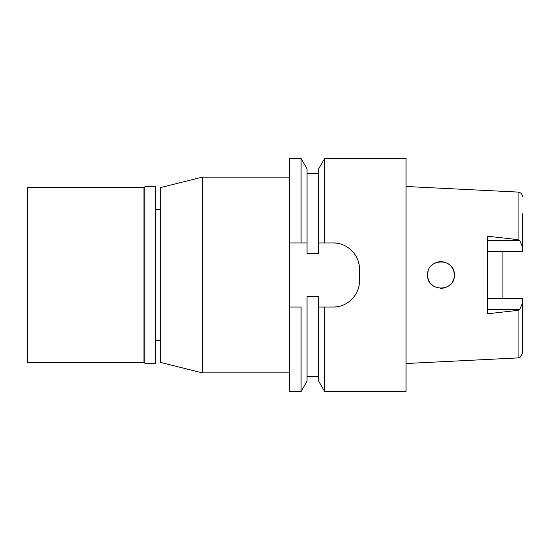 <?xml version="1.0" encoding="UTF-8"?>
<svg xmlns="http://www.w3.org/2000/svg" width="550" height="550" viewBox="0 0 550 550"><rect width="100%" height="100%" fill="white"/><g stroke="black" fill="none" stroke-linecap="round" stroke-linejoin="round"><path stroke-width="0.82" d="M406.031 363.516L518.072 357.913L520.032 357.376L522.5 353.265L522.5 298.437L522.5 336.146M502.116 298.437L502.116 251.563L502.116 298.437M522.5 213.854L522.5 251.563L522.5 213.854M522.5 246.881L519.743 240.611L518.072 239.663L487.561 236.218L487.561 313.782L518.072 310.337L519.743 309.389L522.5 303.119M518.072 239.663L518.072 192.087L406.031 186.484M450.491 265.574L452.485 268.159L453.888 271.466L454.307 276.272M450.395 284.515L447.48 286.708M446.084 287.375L445.067 287.753M440.997 288.393L440.584 288.386M434.218 286.564L433.647 286.213M433.689 286.241L430.609 283.484M429.323 281.607L428.106 278.733M427.577 275C426.697 292.174 455.187 292.373 454.362 275C455.146 257.696 426.821 257.716 427.577 275L427.976 271.741M434.692 263.168L436.989 262.212M439.711 261.663L441.547 261.621M441.623 261.621L447.459 263.285L450.278 265.368M522.5 251.563L487.561 251.563M450.251 265.341L447.453 263.278M444.806 262.164L441.506 261.614M439.766 261.663L436.92 262.233M433.627 263.801L431.021 266.028L433.647 263.787M428.938 280.878L427.976 278.259L428.938 280.878M431.021 283.972L433.709 286.254M441.781 288.372L444.895 287.808M452.506 281.806L453.894 278.513M428.106 271.26L427.893 272.092L428.106 271.26M436.947 262.226L439.835 261.656M452.506 268.194L453.894 271.487M453.888 278.534L452.492 281.834M450.264 284.646L447.459 286.715M444.84 287.822L441.588 288.379M160.277 209.488L155.616 209.488M160.277 340.512L155.616 340.512M160.277 187.646L160.277 362.354L202.208 372.838L202.208 177.162L160.277 187.646M289.561 177.162L202.208 177.162M289.561 372.838L202.208 372.838M289.561 242.969L301.084 242.969L301.084 158.531L289.561 158.531L289.561 391.469L301.084 391.469L301.084 307.031L289.561 307.031L301.084 307.031M301.538 242.969L307.031 242.969L307.031 168.822L307.031 253.399L318.677 253.399L318.677 242.969L324.624 242.969L324.624 158.531L406.031 158.531L406.031 391.469L324.624 391.469L324.624 307.031L333.238 307.031L322.603 307.031M320.616 242.969L324.108 242.969M358.799 263.423A26.207 26.207 0 0 1 359.439 269.177C359.906 255.317 347.112 242.502 333.238 242.969A26.207 26.207 0 0 1 338.993 243.609M344.561 245.548A26.207 26.207 0 0 1 349.566 248.683M353.746 252.869A26.207 26.207 0 0 1 356.881 257.874M338.944 306.398A26.207 26.207 0 0 1 333.238 307.031C346.933 307.484 359.851 294.944 359.439 280.823A26.207 26.207 0 0 1 358.786 286.653M356.826 292.243A26.207 26.207 0 0 1 353.657 297.248M349.47 301.393A26.207 26.207 0 0 1 344.479 304.494M324.624 307.031L318.677 307.031L318.677 296.601L307.031 296.601L307.031 381.178L301.084 391.469M301.084 242.969L307.031 242.969M318.677 307.031L318.677 381.178L324.624 391.469M359.439 269.177L359.439 280.823M333.238 242.969L324.624 242.969M324.624 158.531L318.677 168.822L318.677 242.969M487.561 298.437L522.5 298.437M144.843 363.227L155.616 363.227L155.616 186.773L144.843 186.773L144.843 363.227L143.969 362.354L143.969 187.646L27.5 187.646L27.5 362.354L143.969 362.354M144.843 186.773L143.969 187.646M518.072 357.913L518.072 310.337M487.561 240.611L519.743 240.611M519.743 309.389L487.561 309.389M522.5 196.735C522.301 194.061 520.822 192.514 518.072 192.087M307.031 376.331L318.677 376.331M307.031 173.669L318.677 173.669M307.031 168.822L301.084 158.531"/></g></svg>
